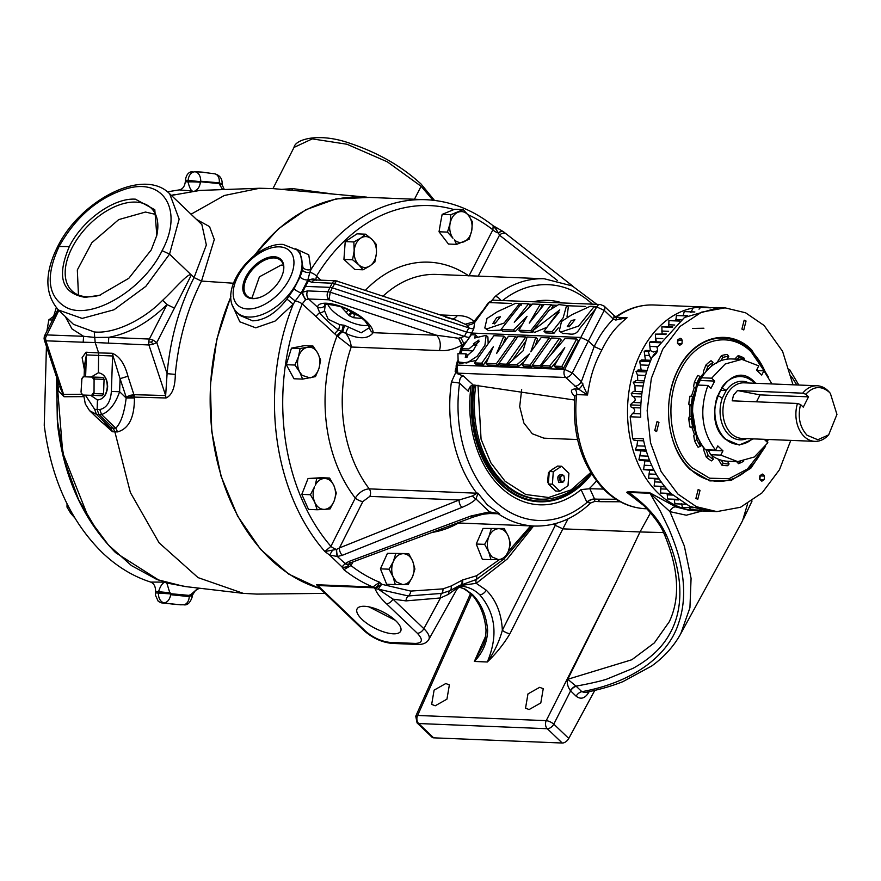 <?xml version="1.0" encoding="UTF-8"?>
<svg xmlns="http://www.w3.org/2000/svg" width="881" height="881" viewBox="0 0 881 881"><rect width="100%" height="100%" fill="white"/><g stroke="black" fill="none" stroke-linecap="round" stroke-linejoin="round"><path stroke-width="1.32" d="M583.024 383.984A5.936 1.564 123.4 0 1 578.542 389.105L587.506 395.018L581.372 381.638L594.212 346.519C599.432 335.771 605.809 326.642 613.363 319.12L615.742 320.034L627.063 317.711C616.766 326.344 609.993 333.514 601.8 350.032C592.935 366.848 590.149 378.356 587.506 395.018L576.626 394.589L574.808 396.285C572.011 435.39 582.055 466.798 604.939 490.519C616.942 501.884 630.477 507.963 645.553 508.733L646.852 508.789M457.514 522.951L534.36 526.045C555.041 526.574 573.828 518.876 590.722 502.963L586.988 502.445A117.999 85.391 -87.7 0 1 493.536 500.111A117.999 85.391 -87.7 0 1 459.563 383.169C459.419 378.676 460.708 376.286 463.406 375.989L473.196 385.019C470.586 385.415 469 387.541 468.439 391.362L459.563 383.169A5.936 0.562 -172 0 0 451.391 382.068A123.736 89.532 92.3 0 0 476.775 493.206L477.854 493.063L487.149 504.692L499.527 513.799L487.501 513.458M477.976 493.404L476.874 493.338A5.693 3.491 -29.2 0 0 477.976 493.404L475.96 498.954A5.693 4.009 -136.3 0 1 472.535 495.937L459.133 499.99A5.693 2.951 68.2 0 0 461.952 507.39C468.637 504.593 473.306 501.785 475.96 498.954L489.473 511.872L470.95 516.002L348.777 561.527L345.22 563.576L337.313 556.462A5.693 1.542 -93.7 0 1 336.509 549.436A5.936 1.938 -153.2 0 1 330.915 546.363A192.245 139.11 -87.7 0 1 302.249 303.912L305.498 299.837L308.636 298.989L317.479 307.117L319.715 312.766A5.936 3.976 -2 0 0 324.516 310.663L325.232 304.98A5.936 5.506 -161 0 1 317.479 307.117C319.396 297.448 352.345 307.106 366.474 321.477C370.934 325.794 373.159 329.538 373.159 332.688L436.558 335.243A12.378 8.953 -87.7 0 1 439.377 350.572L351.211 347.015A123.736 89.532 92.3 0 0 369.249 488.867C363.831 489.23 359.173 492.292 355.285 498.062A5.936 1.938 -153.2 0 0 362.851 501.553L339.46 547.916L336.509 549.436L324.869 551.506L330.915 546.363L355.285 498.062A135.674 98.176 -87.7 0 1 337.049 335.936L302.249 303.912A5.936 1.894 -157 0 0 295.201 301.005L293.252 304.187L274.993 321.125L255.71 327.82L239.808 321.785L232.342 305.189M746.813 438.617A29.304 21.199 -87.7 0 1 728.884 434.774A29.304 21.199 -87.7 0 1 722.321 398.113L726.23 390.459A29.304 21.199 -87.7 0 1 749.059 383.026M473.196 385.019L574.511 400.029M586.823 502.104A5.936 2.599 155.3 0 1 594.576 499.042L594.653 499.208A5.936 2.709 153.5 0 0 586.988 502.445L581.075 489.594A102.306 74.026 -87.7 0 1 500.551 487.149A102.306 74.026 -87.7 0 1 471.093 385.801M533.346 301.776A102.306 74.026 -87.7 0 1 562.375 302.943M541.914 499.197A96.69 69.962 -87.7 0 1 539.007 499.164A96.69 69.962 -87.7 0 1 502.005 482.469A96.69 69.962 -87.7 0 1 474.396 385.063M539.679 687.312L543.236 688.711L540.802 702.95L529.096 709.557L525.539 708.17L527.961 693.92L539.679 687.312M445.808 683.524L449.365 684.922L446.942 699.162L435.225 705.78L431.668 704.382L434.102 690.142L445.808 683.524M464.937 589.037L460.146 587.352L462.492 586.35C468.857 587.098 474.606 589.896 479.738 594.752C495.717 613.429 498.25 635.84 487.314 661.983C494.263 652.16 499.274 641.566 502.357 630.212A5.936 1.927 -153.2 0 0 509.934 633.714C503.932 643.868 496.399 653.295 487.314 661.983L474.341 661.466C482.92 652.491 487.358 642.073 487.645 630.234C486.268 615.169 481.18 603.232 472.37 594.455L464.937 589.037A5.936 3.909 117.8 0 1 463.791 588.728L463.791 588.728C474.507 595.633 475.344 599.19 478.824 604.564C482.854 612.053 485.255 620.554 486.015 630.069L487.645 630.234M643.692 505.485L626.655 492.281L628.318 491.697L649.407 492.578L675.859 506.916A5.936 4.68 -64.9 0 0 669.956 511.652L649.98 493.25L628.935 492.446C646.907 505.507 659.373 519.713 666.333 535.053C670.419 544.293 673.668 553.764 676.09 563.488C678.524 573.905 679.769 582.77 679.835 590.105C680.275 607.394 676.542 622.592 668.635 635.675C661.179 648.515 649.275 659.417 632.921 668.393L606.756 679.141C600.203 681.365 585.38 684.526 576.02 686.101A5.936 3.293 -47.8 0 0 570.47 690.726C567.793 686.96 566.78 683.127 567.43 679.24L616.16 582.066A5.936 2.081 -154.6 0 0 616.171 582.066L567.749 679.273A5.936 1.96 26.5 0 1 567.43 679.24M699.283 510.859A101.954 73.773 -87.7 0 1 697.234 510.815A101.954 73.773 -87.7 0 1 658.217 493.217A101.954 73.773 -87.7 0 1 631.732 377.542A101.954 73.773 -87.7 0 1 705.45 307.073A101.954 73.773 -87.7 0 1 708.632 307.293M237.11 312.557C215.338 291.534 253.684 242.242 283.087 244.433L296.985 249.962A43.312 25.197 133.7 0 1 291.776 290.829A43.312 25.197 133.7 0 1 248.728 317.05A43.312 25.197 133.7 0 1 237.11 312.557L240.326 315.618L252.693 320.838C264.774 320.332 276.194 313.074 286.931 299.077L293.252 304.187A197.972 143.251 -87.7 0 0 324.869 551.506L329.648 555.096L332.467 550.317M656.059 341.41A6.189 4.482 -87.7 0 1 656.158 339.945M364.492 606.293A24.47 9.085 27.1 0 1 389.898 616.05A24.47 9.085 27.1 0 1 400.712 631.104A24.47 9.085 27.1 0 1 393.256 633.813A24.47 9.085 27.1 0 1 367.619 623.902A24.47 9.085 27.1 0 1 357.146 608.804A24.47 9.085 27.1 0 1 364.492 606.293M56.56 377.134L57.309 420.105L64.765 461.589L78.596 499.626L98.132 532.432M245.821 276.975A25.362 14.757 133.7 0 1 274.035 256.712A25.362 14.757 133.7 0 1 283.186 272.163A25.362 14.757 133.7 0 1 280.797 278.385A25.362 14.757 133.7 0 1 258.684 297.778A25.362 14.757 133.7 0 1 252.583 298.637A25.362 14.757 133.7 0 1 245.821 276.975M504.174 528.501L498.657 528.666C502.886 528.776 506.101 531.287 508.293 536.199C510.253 541.308 510.209 546.462 508.172 551.66C505.892 556.66 502.644 559.303 498.404 559.589L491.994 556.913L488.768 552.068L490.992 559.688L503.921 559.413L508.172 551.66L510.517 543.819L508.293 536.199L504.174 528.501L483.052 528.435L476.247 544.029L484.649 544.359L488.768 552.068C486.819 546.947 486.863 541.793 488.9 536.606L484.649 544.359M316.686 478.868L315.233 485.244C317.457 481.103 320.409 478.857 324.098 478.493L308.042 478.515L321.356 477.711L329.615 478.042L324.098 478.493C328.327 478.416 331.597 480.784 333.91 485.596L329.615 478.042M312.942 346.002L307.469 347.279C311.687 346.662 315.112 348.59 317.733 353.072C320.144 357.785 320.563 362.895 318.999 368.379C317.193 373.72 314.187 376.892 310.002 377.905L302.194 375.372L299.727 372.112L302.624 379.105L315.475 376.616L318.999 368.379L320.629 360.065L317.733 353.072L312.942 346.002L304.374 345.649L291.457 348.138L286.292 364.69L294.926 365.042L299.727 372.112C297.326 367.399 296.908 362.289 298.461 356.805L294.926 365.042M283.087 272.515A24.47 14.239 -46.3 0 0 280.962 260.71A24.47 14.239 -46.3 0 0 274.178 257.946A24.47 14.239 -46.3 0 0 246.955 277.493A24.47 14.239 -46.3 0 0 247.143 296.071A24.47 14.239 -46.3 0 0 253.475 298.406A24.47 14.239 -46.3 0 0 259.036 297.668M447.471 232.11L452.999 238.277C450.103 234.126 449.134 229.192 450.081 223.466C451.303 217.827 453.935 214.072 457.977 212.222C462.096 210.724 465.708 211.914 468.802 215.79C471.709 219.931 472.679 224.875 471.731 230.602C470.509 236.24 467.877 239.984 463.824 241.846C460.411 243.134 457.261 242.462 454.365 239.819L456.633 244.367L469.121 239.247L471.731 230.602L472.436 221.88L468.802 215.79L463.274 209.623L450.786 214.733L450.081 223.466L447.471 232.11L439.035 231.769L440.577 222.64M408.685 553.587L403.179 553.675C407.396 553.83 410.59 556.385 412.749 561.329C414.665 566.472 414.588 571.626 412.517 576.791C410.205 581.768 406.934 584.367 402.705 584.599L396.395 581.923L393.124 576.934L395.283 584.61L408.211 584.51L412.517 576.791L414.918 568.994L412.749 561.329L408.685 553.587L387.442 553.345L380.427 568.851L389.061 569.192L393.124 576.934C391.208 571.802 391.285 566.648 393.355 561.472L389.061 569.192M642.139 391.748L633.472 391.395L631.281 393.532L632.184 396.054L633.296 396.571C635.983 398.917 635.807 400.888 632.767 402.474L630.256 404.897L631.159 407.077L632.514 407.595C635.388 409.511 635.377 411.493 632.47 413.53L630.157 416.779L632.646 438.331L643.229 438.76C647.953 461.71 657.336 480.035 671.355 493.745L689.878 506.432L710.372 511.343L716.859 511.608L696.364 506.696L677.841 494.01L661.113 471.566L650.519 442.769L647.15 410.601L651.356 378.334L662.71 349.283L680.033 326.444L701.562 312.149L725.074 307.854L745.568 312.777L764.091 325.463L782.57 351.321L793.01 384.799M725.074 307.854L718.588 307.601L684.504 317.457L657.028 347.588C658.393 350.704 656.808 353.81 652.27 356.893C643.923 375.504 640.08 395.613 640.74 417.198L630.157 416.779M697.829 510.033L698.952 510.848L708.335 511.222M689.305 507.654L690.737 509.747L701.133 510.165M681.586 503.525L682.335 507.104L683.083 507.39M682.885 507.39L693.204 507.808L682.687 507.368M674.251 499.384L674.901 503.767L685.539 504.251M685.418 504.185L674.901 503.767M649.627 470.377L648.471 478.251L659.296 479.165M644.903 461.027L643.559 469.65L654.231 470.564M640.894 451.061L638.912 459.695L639.397 460.334L649.914 461.226M637.657 440.61L636.919 445.819L635.41 449.486L636.016 450.389L646.379 451.281M636.027 380.735L633.208 382.354L634.959 385.691L635.113 391.461M638.956 370.339L636.027 371.507L637.492 375.108L637.734 380.636M650.784 360.285L641.555 359.911L639.705 361.144L641.181 370.13M645.024 355.351L649.418 355.528L648.339 351.541L644.187 351.376L645.41 360.065M648.339 351.541L650.387 350.594L653.328 352.015M658.955 422.395L656.653 431.47L654.748 430.611L657.061 421.536L658.955 422.395M135.399 199.183L154.803 209.744L156.818 235.359L151.235 249.918L128.835 278.286L99.454 295.333L85.16 297.349C61.769 293.439 56.494 276.524 69.324 246.614C82.175 220.36 113.858 197.619 135.399 199.183M156.609 236.174A57.287 33.324 -46.3 0 0 151.609 208.555A57.287 33.324 -46.3 0 0 135.74 202.101A57.287 33.324 -46.3 0 0 78.453 237.264A57.287 33.324 -46.3 0 0 72.44 291.325A57.287 33.324 -46.3 0 0 87.285 296.798A57.287 33.324 -46.3 0 0 100.269 295.08M56.373 376.561L57.694 425.776C63.95 477.491 83.232 519.768 115.543 552.607L159.307 580.436M46.429 346.475L44.248 425.38C51.186 478.846 70.535 521.266 102.295 552.618C117.03 566.67 133.174 576.482 150.739 582.088L164.207 582.088M369.701 327.457L361.232 332.798L344.581 325.353L339.681 324.626L328.206 319.285L324.516 310.663M327.831 304.297A24.745 9.195 -152.9 0 0 332.732 310.927A24.745 9.195 -152.9 0 0 368.588 325.155M283.341 265.346L281.149 265.06L259.432 276.81L251.878 298.241M341.057 306.852L349.46 315.816L353.501 317.7L362.223 318.515M632.646 438.331L633.483 439.96L635.553 440.258M640.718 407.947L632.316 407.606L640.718 407.925M155.552 214.391L145.486 212.046L118.726 219.6L91.822 242.749L77.33 269.96L78.453 295.003M681.365 338.877L680.121 338.271L682.213 340.275L681.365 338.877M763.596 474.683L762.34 474.077L764.433 476.081L763.596 474.683M768.386 376.969L751.625 349.834C729.281 327.236 694.162 336.421 678.37 368.996C661.411 400.437 667.137 448.693 690.319 469.639L709.844 480.916L731.208 480.387L750.887 468.141L765.6 446.204M767.241 442.196L768.232 439.476M765.688 373.004A71.68 51.869 92.3 0 0 750.744 350.462A71.68 51.869 92.3 0 0 678.293 369.414A71.68 51.869 92.3 0 0 690.109 468.956A71.68 51.869 92.3 0 0 762.583 449.938M766.371 441.359A71.68 51.869 92.3 0 0 767.065 439.432M695.902 498.448L697.774 499.296L700.032 490.365L698.159 489.528L695.902 498.448M741.901 329.098L743.773 329.946L746.042 321.014L744.17 320.177L741.901 329.098M656.995 352.037A6.365 3.7 -46.3 0 0 652.777 356.353A6.365 3.7 -46.3 0 0 652.601 356.728M652.623 356.706L656.984 352.07M180.726 604.807L161.08 602.824L158.228 601.294L155.496 595.325L155.441 592.891L170.143 593.86L166.817 583.046L186.684 586.713M761.9 450.698L747.363 469.055L729.039 478.702L709.601 478.207L691.937 467.646C669.527 447.405 663.999 400.778 680.396 370.383C695.66 338.91 729.589 330.034 751.185 351.871L765.06 372.2M677.599 340.22L677.467 343.271M759.818 476.026L759.697 479.077M697.014 386.891L692.025 408.564L696.122 433.089A51.175 37.035 -87.7 0 1 697.818 385.063L697.334 386.186M697.862 385.063L701.551 377.784L711.65 378.191L714.678 381.077L710.956 388.367L707.928 385.471C699.107 410.006 701.672 431.569 715.603 450.158L705.505 449.75A51.175 37.035 -87.7 0 1 696.122 433.089M701.551 377.784A51.175 37.035 -87.7 0 1 731.715 358.952L741.824 359.36L758.739 365.868L756.559 370.13L761.735 375.075L763.915 370.824L771.943 383.951M696.717 383.301A53.862 38.973 -87.7 0 1 698.358 379.821A53.862 38.973 -87.7 0 1 700.186 376.506L697.862 375.438A55.679 40.295 -87.7 0 0 696.034 378.742A55.679 40.295 -87.7 0 0 694.382 382.222L696.717 383.301L695.924 387.541A45.955 33.258 -87.7 0 1 699.404 380.746L701.419 378.07M755.733 383.301L754.389 381.914C729.072 355.065 698.016 415.766 725.14 439.068L739.214 445.048L753.486 438.881M722.321 398.113L717.707 395.393A33.952 24.569 92.3 0 0 725.074 438.54A33.952 24.569 92.3 0 0 752.385 438.837M754.621 383.257A33.952 24.569 92.3 0 0 753.784 382.42A33.952 24.569 92.3 0 0 721.616 387.75L726.23 390.459M828.669 434.873L827.314 436.183A27.818 20.131 -87.7 0 1 814.914 441.359A27.818 20.131 -87.7 0 1 804.265 436.558A27.818 20.131 -87.7 0 1 797.459 403.465L732.199 400.833L733.466 395.261L737.463 390.547L802.734 393.179A27.818 20.131 -87.7 0 1 817.15 385.768A27.818 20.131 -87.7 0 1 827.799 390.569A27.818 20.131 -87.7 0 1 829.098 391.935L830.343 393.344L836.95 414.411L828.669 434.873L817.799 439.74L807.04 435.225C799.75 427.23 797.58 417.01 800.554 404.544L803.263 407.132L808.527 396.846L760.05 394.886L756.504 401.813M802.734 393.179L805.818 394.259C813.361 386.175 821.136 385.449 829.12 392.078L830.343 393.344M560.184 481.411L559.193 477.161L561.968 475.454L564.005 475.938L564.578 480.751L561.076 481.665L560.503 476.852L561.968 475.454M563.014 482.182L558.873 482.568C556.66 476.643 557.97 474.088 562.794 474.903L563.278 475.465M561.549 466.247L568.906 473.284L568.003 485.761L559.743 491.202L552.387 484.165L553.29 471.687L561.549 466.247L557.519 466.082L549.259 471.533L553.29 471.687M559.743 491.202L555.702 491.036L548.345 484.01L549.259 471.533M590.931 472.932A96.624 69.918 -87.7 0 1 540.438 499.164A96.624 69.918 -87.7 0 1 503.458 482.48A96.624 69.918 -87.7 0 1 475.872 385.118M552.398 488.206L547.53 482.204L548.445 472.833L553.345 468.571M590.711 472.557L571.097 489.891L548.621 497.501L525.77 494.516L505.11 481.29L490.827 462.756L481.07 439.212L477.987 385.206M568.036 518.865L562.86 528.853L640.002 531.959L616.171 582.066L546.231 720.647A5.936 1.927 26.8 0 1 553.808 724.149A5.936 3.458 133.7 0 1 547.299 728.719L418.673 723.532A5.936 3.458 133.7 0 1 417.076 722.916L432.031 737.221A5.936 3.458 -46.3 0 0 433.628 737.838L562.254 743.024A5.936 3.458 -46.3 0 0 568.774 738.454L594.807 690.363M587.308 692.081A5.936 2.158 -150 0 0 588.222 693.237C584.588 698.6 580.557 699.58 576.13 696.188L570.47 690.726M568.774 738.454L553.808 724.149L570.602 690.869A5.936 3.447 133.9 0 1 576.306 686.365L581.856 691.684A5.936 3.447 -46.1 0 0 576.13 696.188M649.407 492.578A5.936 4.295 -87.6 0 1 649.98 493.25L660.398 511.277L668.943 528.974C674.824 543.114 678.59 554.413 680.231 562.86C685.209 585.413 684.724 605.335 678.777 622.614C668.393 656.686 631.358 682.709 581.856 691.684L585.028 692.598C593.574 690.649 606.822 688.05 622.823 681.685L651.731 665.981C664.241 656.94 673.921 646.169 680.782 633.67L689.933 607.758L691.078 578.365L684.339 546.022L669.956 511.652L686.299 515.22L702.234 510.98M562.254 743.024L547.299 728.719A5.936 4.295 92.3 0 1 546.231 720.647L417.605 715.46A5.936 2.236 -155.9 0 0 415.755 716.209L417.076 722.916M796.809 384.953L791.325 376.286M747.606 503.778L742.562 520.737L680.782 633.67M666.333 535.053A5.936 3.987 156.7 0 1 663.867 533.203C678.733 568.3 680.561 597.781 669.34 621.645L654.352 642.888L631.842 659.748L567.749 679.273L576.306 686.365M650.486 512.885L640.002 531.959L663.591 532.576M509.934 633.714L562.86 528.853L555.272 525.351L556.307 523.358M486.015 630.069C485.916 637.018 484.781 642.425 482.634 646.313L474.341 661.466L485.772 635.873M663.867 533.203L663.867 533.203C659.913 522.829 646.247 507.049 636.875 499.087L626.655 492.281L628.935 492.446A5.936 4.295 92.4 0 0 628.318 491.697M675.859 506.916L689.966 510.528M320.409 588.926L288.704 574.093L260.589 549.359L237.606 516.09L221.021 476.125L211.77 431.668L210.35 385.184L216.836 339.24L230.877 296.368M253.937 255.831L278.253 228.939L306.026 209.667L335.991 198.908L369.524 197.432M230.877 296.963A197.972 143.251 92.3 0 0 319.924 588.475M295.675 248.816L308.757 254.818L310.993 269.509A197.972 143.251 -87.7 0 1 425.809 199.701L361.496 197.102A197.972 143.251 92.3 0 0 254.686 255.237M553.874 524.008L555.272 525.351L502.357 630.212C501.465 613.363 496.102 600.016 486.257 590.182A5.936 3.458 133.7 0 1 479.738 594.752M533.567 526.012L507.181 559.072L476.236 583.332L459.408 585.678L462.492 586.35A5.936 5.936 150.7 0 0 456.81 589.433L456.039 588.761L448.418 594.334L440.5 597.957L405.987 600.886L392.97 599.146L378.246 589.136L408.332 595.963L441.678 593.398L450.103 590.633A5.936 4.614 -112.4 0 0 448.418 594.334M196.441 219.38L209.557 226.626L214.292 239.522L201.507 281.083L233.465 283.219M366.749 197.146L273.198 188.611L259.664 188.248L224.314 195.494L191.034 214.215M169.67 193.776C143.427 166.916 79.973 200.505 57.419 247.121L59.071 246.493C75.843 216.671 98.518 197.355 127.128 188.556C164.571 177.819 183.446 211.33 162.104 250.645L169.548 254.135L179.151 219.16L169.67 193.776L201.881 224.589L206.352 244.984L194.062 277.581L201.507 281.083C187.146 309.352 178.425 340.462 175.308 374.392C175.154 387.398 172.059 395.261 166.024 397.981L134.419 397.111L134.419 397.981C134.474 417.484 128.846 428.794 117.547 431.899L114.882 431.877L130.377 492.512L159.076 542.806L198.06 577.617L243.332 593.376L256.856 594.091L325.067 593.387M319.23 587.803L316.631 584.742L372.883 587.01L379.524 582.198L381.66 584.268L410.755 591.085L442.967 588.871L451.083 586.03L462.624 579.973L476.566 575.745L499.483 559.567M389.809 642.392L415.414 643.427A5.936 4.295 -87.7 0 0 417.682 644.452L392.078 643.416A5.936 4.295 -87.7 0 1 389.809 642.392C381.187 641.39 373.092 637.657 365.527 631.17L317.788 585.524L318.481 587.087M353.094 561.858L350.957 565.536L343.887 569.699L341.971 566.879L329.648 555.096L337.313 556.462M286.931 299.077L293.99 288.836L300.036 277.019L302.458 270.324A5.936 3.711 12 0 0 309.837 272.394L310.993 269.509A5.936 4.185 10.8 0 1 303.009 267.67L300.19 253.034L296.985 249.962M442.967 588.871A5.936 4.031 77.2 0 1 441.678 593.398A5.936 3.898 76.3 0 0 440.5 597.957L423.86 628.693A24.943 9.262 27.1 0 1 428.805 639.474L456.81 589.433M463.791 588.728L459.893 587.363A5.936 1.608 103.8 0 0 460.146 587.352L459.067 587.22M457.933 587.242L459.893 587.363A5.936 1.608 103.8 0 1 459.706 587.275M486.257 590.182L476.236 583.332A5.936 3.557 59.3 0 1 476.324 579.522L503.293 559.446M504.824 558.014L532.102 525.957M604.179 306.114A5.936 3.458 133.7 0 1 604.256 310.398L596.668 306.896A5.936 4.295 -87.7 0 1 600.313 304.474L604.179 306.114L613.286 314.836A5.936 3.458 133.7 0 1 613.363 319.12L604.256 310.398L588.387 340.958L594.212 346.519L601.8 350.032M616.513 317.281L627.063 317.711L620.698 318.25L616.138 317.061A5.936 1.564 123.4 0 1 615.742 320.034M259.664 188.248L199.921 190.428L171.388 195.417M334.031 194.161L292.833 188.633L291.589 190.296M83.794 396.637L64.06 396.736L58.708 391.186L57.166 378.962M56.703 377.575L62.749 452.878L88.937 518.766L108.484 545.064L131.423 565.558L156.895 579.511L183.964 586.394L243.332 593.365M117.547 431.899L115.818 428.188L113.164 428.155L114.882 431.877L112.526 431.745L97.967 418.673M134.419 397.981L126.17 398.003C124.353 412.87 120.906 422.935 115.818 428.188L101.579 414.566L99.795 409.533L97.13 409.5L98.914 414.533L113.164 428.155L110.731 428.034L101.689 422.241L89.499 410.579L85.292 403.894L83.684 395.073M166.024 397.981L165.65 395.547L134.033 394.688L130.036 395.36L134.297 395.866L127.943 376.242C124.684 363.809 119.453 356.155 112.217 353.27L120.069 378.665L127.943 376.242M175.308 374.392L167.093 373.665L165.65 395.547L148.933 344.978L148.592 341.96L149.363 339.053L153.228 340.187L151.433 342.114L152.931 344.295L148.933 344.978L95.192 342.522L98.617 352.896L112.217 353.27M349.724 563.377A5.936 2.169 -149.9 0 0 350.957 565.536A192.245 139.11 -87.7 0 0 379.524 582.198C378.378 585.711 376.55 587.572 374.04 587.792L374.04 587.792A5.936 4.295 92.3 0 0 372.872 587.01A197.972 143.251 -87.7 0 1 343.887 569.699C347.18 567.926 348.656 566.516 348.314 565.47A5.693 5.209 169.6 0 1 341.971 566.879L345.22 563.576A5.693 3.876 48.5 0 0 349.603 563.477L349.515 563.554A5.693 4.009 -132.5 0 1 344.967 563.774M289.199 296.225L295.201 301.005L301.203 292.944L302.59 292.107L302.095 293.373L305.421 286.38A197.972 143.251 -87.7 0 1 308.394 280.775L307.876 279.905A5.936 3.017 22.3 0 1 300.036 277.019M302.458 270.324L303.009 267.67M493.239 225.833L496.432 229.919L497.115 228.014L493.184 225.789C472.535 209.524 450.07 200.824 425.809 199.701M496.432 229.919L498.426 233.002A5.936 2.478 27.4 0 1 492.897 229.82L493.184 225.789M293.99 288.836A5.936 1.333 -148.6 0 0 301.203 292.944L307.876 279.905L309.837 272.394A5.936 2.5 31.4 0 1 316.477 276.127L320.871 280.169M490.992 559.688L482.359 559.336L476.247 544.029M508.183 551.616L530.67 525.902M384.59 579.169L382.563 574.126M456.876 587.142L456.039 588.761L457.613 586.735M462.624 579.973A5.936 3.931 69.4 0 1 460.576 585.171L476.324 579.522A5.936 3.744 60.4 0 0 476.566 575.745M490.53 513.138L499.527 513.799L489.473 511.872A5.693 1.299 86.9 0 0 490.387 513.194L490.387 513.194A5.693 1.299 86.9 0 0 490.53 513.138M594.653 499.208L594.752 501.443L601.205 501.696A5.936 4.295 -87.7 0 1 597.858 499.175L594.576 499.042L589.841 488.735L603.463 489.065M596.822 304.33L572.287 285.951L544.337 278.781A123.736 89.532 92.3 0 0 495.21 296.423A5.936 3.447 50.7 0 1 500.804 300.465M574.83 396.054A5.936 3.579 -45.3 0 0 574.401 395.998C570.271 391.715 570.436 389.369 574.886 388.962L578.542 389.105L565.734 377.497L457.702 373.148L457.151 365.086A2.973 1.244 -158.5 0 0 456.171 365.582L456.094 371.474A2.973 2.61 -15.3 0 0 457.702 373.148L457.702 373.841L463.406 375.989M415.414 643.427C422.616 643.064 423.254 639.683 417.341 633.263L386.451 603.716C380.724 598.353 376.947 593.387 375.097 588.816L381.66 584.268L378.246 589.136L375.097 588.816L374.04 587.792L317.788 585.524A5.936 4.295 92.3 0 0 316.631 584.742M451.083 586.03A5.936 3.81 64.4 0 1 450.103 590.633L459.53 585.491M292.833 188.633L281.634 189.382M64.06 396.736L59.655 386.396M112.526 431.745L110.731 428.034L96.436 414.356L89.62 410.689M130.036 395.36L126.159 397.111L126.17 398.003L119.618 391.737C115.235 404.148 109.233 411.757 101.579 414.566L96.436 414.356L94.652 409.324L85.369 395.14M99.795 409.533C106.678 407.98 110.532 401.956 111.369 391.45L119.618 391.737L120.069 378.665L126.159 397.111L134.419 397.111L134.297 395.866M162.666 300.256L166.994 304.595L174.438 308.097L191.364 275.004L169.548 254.135L145.806 286.38L113.957 309.804L82.142 318.415L58.487 310.024L73.464 324.34L94.245 331.939C114.376 334.075 143.768 319.737 162.666 300.256C174.009 289.893 188.776 271.932 191.364 275.004L194.062 277.581C179.284 306.698 170.297 338.722 167.093 373.665L156.796 342.555L152.931 344.295M306.357 504.615L303.736 498.723M303.824 489.252L305.685 484.506M291.148 373.555L288.715 369.128M287.735 360.065L289.871 353.215M296.985 347.07L298.406 346.795M305.498 299.837L302.095 293.373M349.559 563.521A5.693 4.009 -132.5 0 1 349.515 563.554L348.314 565.47M503.734 231.989A5.693 3.194 130.1 0 0 503.602 231.868A5.693 3.194 130.1 0 0 498.503 233.135L498.426 233.002A5.693 3.05 -51.3 0 1 503.293 231.615A5.693 3.05 -51.3 0 1 503.436 231.747M344.383 253.21L344.823 247.098M349.074 239.07L352.554 236.78M354.768 269.465L343.931 259.41L352.565 259.763L358.765 264.818L363.06 269.795L354.768 269.465M468.923 275.995L492.897 229.82A192.245 139.11 -87.7 0 0 467.965 214.7M456.633 244.367L448.44 244.037L439.035 231.769M308.394 280.775L309.088 279.706L315.761 279.762L316.477 276.127A192.245 139.11 -87.7 0 1 453.946 209.557M491.246 528.765L488.9 536.606C491.18 531.595 494.428 528.952 498.657 528.666L483.052 528.435M454.321 588.541L460.576 585.171A5.936 3.931 69.4 0 1 460.51 585.193M460.444 585.226A5.936 3.788 -117.2 0 0 461.875 580.304M395.756 553.686L393.355 561.472C395.668 556.495 398.939 553.896 403.179 553.675L387.442 553.345M534.36 526.045A123.736 89.532 -87.7 0 1 498.415 513.898A5.936 4.295 -87.7 0 0 498.283 513.81A5.693 2.94 -62 0 0 499.109 513.612M470.95 516.002A5.693 2.863 69.6 0 0 473.549 516.971L482.887 514.24L493.261 513.171M495.21 296.423L492.105 300.157M452.834 319.054A12.378 8.953 92.3 0 0 457.272 315.618C464.716 315.585 470.267 317.578 473.901 321.587L484.087 309.044M594.268 306.445L590.138 306.313L571.857 314.715L561.494 321.499L559.292 330.992L561.23 331.939L578.619 326.058L594.268 306.445L596.03 308.13L580.81 337.456L588.387 340.958L572.254 372.927A5.936 3.458 133.7 0 1 565.734 377.497A5.936 4.295 -87.7 0 1 564.677 369.425L572.254 372.927L581.372 381.638A5.936 3.458 133.7 0 1 574.853 386.219M456.094 370.262L455.147 371.341L457.702 373.841M455.785 372.399L451.391 382.068M600.313 304.474L492.732 300.135L489.142 302.568L474.628 322.567L473.769 328.888L468.989 338.194M386.451 603.716A5.936 3.458 -46.3 0 0 392.97 599.146L423.86 628.693A5.936 3.458 133.7 0 1 417.341 633.263M368.974 606.866L395.371 620.367M405.987 600.886A5.936 4.02 94.2 0 1 408.332 595.963A5.936 4.097 95.1 0 0 410.755 591.085M82.065 394.259L63.608 394.38L45.9 340.815L44.292 339.923L59.203 385.096M84.356 369.613L82.12 357.653L85.997 352.213L98.617 352.896L98.397 372.762C104.244 373.863 107.328 378.533 107.658 386.759C106.755 394.941 103.352 399.346 97.461 399.985L97.13 409.5L94.652 409.324M94.245 331.939L95.192 342.522L83.177 342.224L83.607 336.3L71.989 328.932L65.26 316.51M131.632 396.01L130.3 397.045M83.177 342.224L45.9 340.815L45.515 337.797L44.149 337.786L44.59 335.804L46.33 334.901L83.607 336.3L95.247 337.478L108.803 337.324L108.374 343.238M174.438 308.097L156.796 342.555L153.228 340.187M151.433 342.114L148.592 341.96M334.13 501.047L336.3 493.074L333.91 485.596C335.969 490.618 336.046 495.772 334.13 501.047C331.961 506.146 328.767 508.921 324.538 509.383L330.056 508.932L334.13 501.047M334.879 333.932A5.936 3.304 -47.4 0 1 338.48 330.034C330.441 324.142 324.186 318.382 319.715 312.766A5.936 3.304 -47.4 0 0 316.103 316.664M339.681 324.626A5.936 1.344 -80.2 0 1 338.48 330.034L341.762 331.465A5.936 3.304 -47.4 0 0 337.049 335.936L351.211 347.015C350.858 342.191 349.063 337.665 345.848 333.447C359.074 339.416 368.17 339.163 373.159 332.688A5.936 5.429 1.6 0 1 369.734 327.622L364.888 320.86C358.16 314.682 349.779 309.87 339.747 306.412C328.294 304.176 323.437 303.637 325.155 304.815L325.485 304.408M286.292 364.69L293.99 378.764L302.624 379.105M306.136 299.573A5.936 2.61 -117.3 0 1 302.668 292.184L307.579 290.906A5.936 4.295 -87.7 0 0 308.636 298.989L328.943 299.804A5.936 4.295 -87.7 0 1 327.886 291.732L307.579 290.906M472.535 495.937L476.874 493.338A5.936 4.295 92.3 0 0 476.775 493.206L369.249 488.867A5.936 4.295 -87.7 0 1 369.822 496.388L459.133 499.99L339.46 547.916A5.693 2.951 68.2 0 0 342.28 555.316L337.72 556.396A5.693 1.586 -95.7 0 1 336.674 549.37M348.777 561.527A5.693 2.863 69.6 0 0 351.376 562.496L473.549 516.971M302.59 292.107A197.972 143.251 -87.7 0 1 305.421 286.38L308.471 280.841A5.936 4.879 -39.5 0 1 315.839 279.971M506.553 234.291A5.693 4.669 128.1 0 0 506.267 234.049L506.267 234.049A5.693 4.669 128.1 0 0 499.505 235.172L478.24 276.116M498.503 233.135L499.505 235.172L557.563 280.621M363.06 269.795L369.91 265.952L374.854 262.031L376.451 253.177L376.143 244.235L371.848 239.247L365.648 234.192L357.014 233.839L345.22 241.603L353.854 241.956L354.162 250.898L352.565 259.763M348.513 315.002A5.936 0.694 -49.6 0 1 351.354 312.656A5.936 0.694 -49.6 0 1 351.376 312.689L348.689 310.09A5.936 3.304 132.6 0 1 348.634 310.002M350.55 310.96A5.936 3.304 -47.4 0 0 351.112 312.447M349.46 315.816A5.936 0.793 -54.4 0 1 352.169 313.295L351.222 312.557M346.035 312.215L348.557 309.969M440.489 223.08L442.152 214.391L450.786 214.733M309.088 279.706L308.471 280.841L311.94 282.383A5.936 4.295 -87.7 0 1 315.574 279.96L316.257 280.367M395.283 584.61L386.649 584.257L380.427 568.851M672.787 326.917L661.862 326.873L662.105 333.822M679.758 320.838L668.921 320.64L668.767 326.752M687.147 315.827L676.41 315.53L675.815 320.673M685.044 311.621L684.262 311.588L683.149 315.673M692.642 308.89L690.88 312.579M710.934 307.843L700.582 307.425L699.018 309.132M716.539 307.557L707.884 307.711M667.413 493.591L667.49 498.965L678.227 499.549M660.97 486.764L660.53 493.041L671.366 493.745M655.012 478.989L654.109 486.048L665.023 486.918M632.767 402.474L640.972 402.782M650.387 350.594L645.872 350.407L644.187 351.376M660.475 341.982L650.927 341.597L649.418 342.335L650.343 350.594M666.333 333.998L655.332 334.13L655.938 341.806M459.442 353.611L461.864 345.099C454.001 349.383 446.502 351.2 439.377 350.572M455.147 371.341L455.642 368.754M456.49 364.789L457.404 360.957M511.211 303.449L489.142 302.568A2.973 0.947 32.5 0 0 488.338 302.723L474.628 322.567A12.378 9.768 163.1 0 1 467.238 325.221L456.589 320.288L445.764 317.237M475.707 319.616A2.973 1.255 -144.8 0 0 476.401 319.495L473.978 321.851L465.73 324.087L473.978 321.851M498.965 364.205L498.073 365.461L487.799 365.042L486.048 363.368L496.333 363.787L498.073 365.461M488.559 357.631L483.46 364.866L476.247 364.58L474.496 362.906L481.709 363.203L483.46 364.866M517.026 337.819L515.704 336.553L508.458 336.256L496.576 353.545L503.866 336.09L505.617 337.753L502.809 344.482M525.935 340.914L512.147 360.56M508.932 365.152L508.414 365.879L500.364 365.549L498.624 363.886L506.674 364.205L508.414 365.879M559.49 338.315L551.55 337.996L532.311 365.241L540.361 365.56L559.49 338.315L561.241 339.989L550.735 354.933M542.52 366.65L542.112 367.234L534.051 366.903L532.311 365.241M532.675 365.593L531.805 366.815L523.755 366.496L522.015 364.822L530.065 365.152L531.805 366.815M524.162 361.662L518.81 366.298L509.747 365.923L507.996 364.26L517.07 364.624L518.81 366.298M550.658 339.262L549.237 337.908L541.165 337.577L530.803 351.794L535.802 337.368L537.542 339.031L535.23 345.726M561.858 366.43L576.67 339.009L578.41 340.683L563.609 368.104L555.911 367.784L554.16 366.122L561.858 366.43L563.609 368.104M557.805 359.8L551.286 367.597L543.17 367.278L541.43 365.604L549.535 365.934L551.286 367.597M466.688 341.233L463.747 343.821L463.032 346.64M462.261 349.493L461.06 353.633M466.093 353.843L457.911 353.677L458.164 361.937L466.886 362.994L477.183 356.221L484.902 345.341L486.147 335.32L474.749 338.007L475.366 334.835L471.302 334.758L461.523 348.777L468.879 348.931L474.98 343.81L473.416 343.799L478.945 340.055L473.449 350.153L465.267 357.356L466.093 353.843L467.833 355.506L466.875 357.587M479.165 341.531L475.641 344.449M472.91 350.913L463.263 350.451L461.523 348.777M486.147 335.32L487.898 336.983L488.173 343.744M476.225 360.483L459.915 363.6L458.164 361.937M458.583 361.243L457.151 365.086L564.677 369.425L580.81 337.456L471.511 333.051L466.578 332.049L468.835 327.886L467.238 325.221M551.253 304.749L544.161 304.463L529.272 323.107L540.295 304.308L532.587 304L514.251 322.226L528.556 303.835L521.519 303.549L501.014 329.516L513.348 330.012L527.047 316.301L518.92 330.232L530.736 330.705L551.253 304.749L553.004 306.423L551.539 308.273M533.28 331.366L532.487 332.379L520.66 331.906L518.92 330.232M522.246 324.516L515.088 331.685L502.754 331.19L501.014 329.516M528.556 303.835L530.296 305.509L527.664 308.901M540.295 304.308L542.046 305.982L539.524 310.266M558.323 327.864L553.995 333.249L545.735 332.919L543.995 331.256L552.244 331.575L563.19 317.722L566.582 305.531L558.719 304.551L549.05 310.409L532.686 330.793L559.776 309.892L543.995 331.256M559.039 312.315L546.936 327.291L534.426 332.467L532.686 330.793M566.582 305.531L568.322 307.194L567.034 316.521M595.633 308.89L579.841 328.327C574.985 337.676 568.807 332.743 562.981 333.602L559.292 330.992M501.685 330.155L488.481 330.606L484.803 327.985L486.741 328.932L504.097 323.085L519.768 303.438L515.638 303.317L497.38 311.709L487.006 318.493L484.803 327.985M166.994 304.595C148.548 322.578 129.155 333.492 108.803 337.324L149.363 339.053L166.994 304.595M44.325 340.11L44.678 335.54L57.981 309.528M174.823 194.393L171.377 195.406M198.258 588.067L189.844 595.457L158.514 592.605L158.635 591.426C160.265 586.339 162.258 583.277 164.615 582.242L166.817 583.046M44.149 337.786L44.072 339.064M84.113 376.749L84.499 365.45L86.371 354.922L85.997 352.213M58.873 310.387L45.515 337.797M98.573 372.773L98.397 372.762C104.079 373.797 107.053 378.467 107.317 386.748C106.48 394.996 103.187 399.401 97.461 399.985L90.732 395.36M317.127 509.758L324.538 509.383C320.31 509.46 317.039 507.093 314.737 502.28C312.667 497.258 312.59 492.116 314.517 486.841L310.442 494.726L314.737 502.28L317.127 509.758L308.493 509.405L301.798 494.373L308.042 478.515M310.442 494.726L301.798 494.373M343.348 325.1L341.762 331.465L342.753 331.862A5.936 2.786 -50.6 0 0 337.996 336.652M369.822 496.388L362.851 501.553M344.581 325.353L342.753 331.862L345.848 333.447A5.936 1.619 -60.1 0 1 348.711 327.071M300.091 348.491L298.461 356.805C300.278 351.464 303.273 348.292 307.469 347.279L300.091 348.491L291.457 348.138M343.931 259.41L345.22 241.603M365.648 234.192L360.703 238.112C364.624 235.745 368.335 236.13 371.848 239.247C375.207 242.693 376.738 247.33 376.451 253.177C375.89 258.981 373.709 263.243 369.91 265.952C366 268.32 362.278 267.945 358.765 264.818C355.417 261.371 353.876 256.734 354.162 250.898C354.724 245.083 356.904 240.821 360.703 238.112L353.854 241.956M351.398 311.411A5.936 2.786 -50.6 0 0 351.739 312.964M442.152 214.391L454.629 209.271L463.274 209.623M672.401 327.291L661.862 326.873M679.449 321.069L668.921 320.64M686.938 315.949L676.41 315.53M694.768 312.017L684.262 311.588M790.775 440.39L779.498 469.705L762.142 492.798L740.514 507.269L716.859 511.608M678.018 499.395L667.49 498.965M671.069 493.459L660.53 493.041M664.659 486.477L654.109 486.048M648.328 478.097L658.878 478.526M643.24 469.276L653.79 469.705M638.912 459.695L649.462 460.124M635.41 449.486L645.96 449.905M630.256 404.897L640.817 405.326M631.281 393.532L641.842 393.95M643.769 382.772L633.208 382.354M646.588 371.936L636.027 371.507M650.255 361.562L639.705 361.144M649.418 355.528L651.268 359.162M657.479 350.77L653.372 352.015M659.968 342.764L649.418 342.335M665.882 334.56L655.332 334.13M338.161 281.799C337.357 280.378 336.179 281.006 334.615 283.682L332.357 287.845L466.578 332.049L464.474 336.41L330.254 292.206L328.943 299.804L436.558 335.243L458.483 338.249L461.864 345.099A2.973 2.103 164 0 0 462.272 344.746L458.483 338.249L464.474 336.41A12.378 4.262 -154.2 0 0 469.397 337.412M460.763 337.875A12.378 3.315 53.4 0 1 463.747 343.821L461.963 347.918M461.655 348.909L460.223 353.644M462.272 344.746L462.14 347.367A2.973 0.936 19.4 0 1 461.435 347.488M357.73 315.2L355.164 314.66A5.936 0.98 104.1 0 0 353.501 317.7M503.866 336.09L493.922 335.683L474.496 362.906M481.709 363.203L493.327 346.718L486.048 363.368M496.333 363.787L515.704 336.553M526.805 337.93L525.803 336.96L517.852 336.641L498.624 363.886M506.674 364.205L525.803 336.96M540.361 365.56L542.112 367.234M535.802 337.368L527.08 337.016L523.05 350.847L507.996 364.26M517.07 364.624L529.437 353.909L522.015 364.822M530.065 365.152L549.237 337.908M576.67 339.009L565.051 338.546L541.43 365.604M549.535 365.934L564.798 347.687L554.16 366.122M513.348 330.012L515.088 331.685M530.736 330.705L532.487 332.379M305.421 286.38L329.99 287.371L327.886 291.732L330.254 292.206L332.357 287.845L329.99 287.371L332.247 283.208L334.615 283.682L468.835 327.886A12.378 4.923 -151.5 0 0 473.769 328.888M189.933 594.851L192.51 595.027L195.351 590.611L199.37 588.2M155.441 592.891L155.552 591.415L170.209 592.836M195.075 190.748C197.972 189.58 199.734 186.75 200.383 182.257A8.909 0.661 -178.4 0 0 188.027 181.915C189.316 187.213 190.737 190.241 192.278 191.012L179.228 189.9L167.423 191.827M56.296 307.7L52.265 320.706M200.383 182.257L200.428 181.706L188.127 180.33A9.206 6.663 -87.7 0 1 195.009 171.806L201.198 172.048M219.413 184.195A8.909 0.683 -178.2 0 1 222.122 184.779L222.155 184.041L219.413 184.195L222.651 189.602M355.164 314.66L352.169 313.295A5.936 0.793 -54.4 0 1 352.213 313.361M681.96 343.832L679.603 345.385L677.5 343.381L677.764 339.824L680.121 338.271L677.764 339.824L677.5 343.381L679.603 345.385L681.96 343.832L682.213 340.275L681.96 343.832L677.687 343.667L677.952 340.11L682.213 340.275M764.179 479.649L761.823 481.202L759.719 479.187L759.984 475.63L762.34 474.077L759.984 475.63L759.719 479.187L761.823 481.202L764.179 479.649L764.433 476.081L764.179 479.649L759.918 479.473L760.039 477.689L760.171 475.916L764.433 476.081M570.106 325.739L574.941 319.737L571.229 320.541L567.265 326.631L570.106 325.739M495.607 322.732L500.452 316.742L496.73 317.534L492.765 323.635L495.607 322.732M192.41 171.564C188.501 172.004 186.177 174.89 185.417 180.22L185.318 181.684L188.027 181.915L188.082 180.814M155.552 591.415C155.64 586.614 154.032 583.497 150.739 582.088M179.228 189.9C182.675 189.184 184.713 186.442 185.318 181.684M170.143 593.86L170.617 594.697L189.228 596.602L189.844 595.457L192.41 596.25C190.373 602.725 187.422 605.566 183.523 604.773A9.195 6.652 -87.7 0 1 183.402 604.773A216.572 156.708 -87.7 0 1 164.031 602.802A9.195 6.652 -87.7 0 1 161.223 601.294A9.195 6.652 -87.7 0 1 158.492 593.023L158.514 592.605M91.283 376.958L98.397 372.762M92.219 377.09L102.857 377.409L83.254 376.727L92.219 377.09L94.08 380.019L94.542 379.039L104.068 379.315L103.562 393.917L94.036 393.631L94.08 380.019M569.06 326.884L572.969 322.215M494.56 323.889L498.47 319.208M102.857 377.409A11.706 8.083 91.7 0 1 104.068 379.315M103.562 393.917A11.706 8.083 91.7 0 1 102.218 395.712L82.88 395.04L81.415 393.124A11.706 8.083 91.7 0 0 82.627 395.029L82.88 395.04M83.254 376.727A11.706 8.083 91.7 0 0 81.922 378.533L81.019 392.111M766.911 439.421L766.239 441.238M81.448 379.513L83.519 376.738M93.65 392.629L91.58 395.393M93.331 377.134A11.706 8.083 91.7 0 1 94.542 379.039M94.036 393.631A11.706 8.083 91.7 0 1 92.703 395.437M74.797 517.918L70.645 513.171L67 507.115L68.773 507.181M67 507.115L67.044 503.811M46.891 331.201L48.818 319.869L52.464 320.012M48.818 319.869L53.829 316.169M706.088 449.773L708.148 455.455A53.862 38.973 -87.7 0 0 713.313 459.342L711.396 460.895A55.679 40.295 -87.7 0 1 706.232 457.019L703.633 449.817L703.798 447.867L700.021 443.771M699.701 440.94L699.602 441.15A45.955 33.258 -87.7 0 1 696.078 434.663L696.904 439.74A53.862 38.973 -87.7 0 0 700.417 446.226L698.104 447.295A55.679 40.295 -87.7 0 1 694.58 440.808L693.754 435.732L694.415 434.377L691.783 426.999M694.415 434.377L696.188 434.443L692.807 424.763A45.955 33.258 -87.7 0 1 691.541 416.79L691.387 418.893A53.862 38.973 -87.7 0 0 692.642 426.878L690.098 427.252A55.679 40.295 -87.7 0 1 688.843 419.279L688.997 417.176L689.922 416.625L689.878 405.789L688.788 404.236A55.679 40.295 -87.7 0 1 689.999 396.153L692.543 396.527L692.873 397.772L696.034 387.739L694.261 387.662L693.6 386.462L694.382 382.222M691.398 396.362L694.261 387.662M699.999 377.52L703.545 373.368L703.368 371.54L705.934 365.02A55.679 40.295 -87.7 0 1 711.066 360.703L712.993 362.3A53.862 38.973 -87.7 0 0 707.85 366.628L705.824 371.793M704.536 373.401L703.545 373.368M689.922 416.625L691.695 416.702L691.662 405.855L689.878 405.789M721.297 460.212L723.169 463.329A53.862 38.973 -87.7 0 0 729.094 463.935L727.706 465.708A55.679 40.295 -87.7 0 1 721.781 465.102L718.202 459.133M743.674 461.204A55.679 40.295 -87.7 0 1 738.542 463.67L736.56 461.578M756.988 369.282A55.679 40.295 -87.7 0 1 757.748 370.317L757.825 370.582M734.798 359.074L738.179 355.605A55.679 40.295 -87.7 0 1 743.85 357.895L744.698 359.701M716.594 363.236L721.418 355.605A55.679 40.295 -87.7 0 1 727.332 354.492L728.73 356.353A53.862 38.973 -87.7 0 0 722.816 357.466L720.724 360.781M708.148 455.455L706.232 457.019M713.313 459.342L711.991 455.686M699.503 380.944L695.924 387.541M692.873 397.772L691.508 405.8A45.955 33.258 -87.7 0 1 692.719 397.716M691.541 416.79L692.962 424.675M696.078 434.663L698.677 439.289M765.126 439.355L764.84 439.905L767.869 442.791L754.279 457.008L737.694 461.622L727.596 461.215A51.175 37.035 -87.7 0 1 710.681 454.706L708.148 449.861M723.169 463.329L721.781 465.102M729.094 463.935L727.453 461.215M740.403 461.6A53.862 38.973 -87.7 0 1 739.379 462.007L738.542 463.67M756.691 369.855A53.862 38.973 -87.7 0 1 757.242 370.56M738.179 355.605L739.038 357.4A53.862 38.973 -87.7 0 1 744.511 359.602M739.038 357.4L737.309 359.173M721.418 355.605L722.816 357.466M726.946 359.184L728.73 356.353M705.934 365.02L707.85 366.628M711.463 366.199L712.993 362.3M699.404 380.746L700.186 376.506M688.788 404.236L691.332 404.61A53.862 38.973 -87.7 0 1 692.543 396.527M691.332 404.61L691.508 405.8M691.387 418.893L688.843 419.279M692.642 426.878L692.807 424.763M696.904 439.74L694.58 440.808M700.417 446.226L699.602 441.15M715.603 450.158L717.784 445.907L722.96 450.852L708.643 450.279M722.96 450.852L720.779 455.114L710.681 454.706M737.694 461.622L720.779 455.114M756.999 370.549L763.915 370.824M711.65 378.191L725.239 363.974L741.824 359.36M714.678 381.077L700.362 380.504M707.928 385.471L697.818 385.063M717.993 395.569A32.641 23.622 92.3 0 1 721.704 388.455L721.616 387.75M726.44 390.58L720.515 390.338M737.463 390.547L760.05 394.886M797.459 403.465L800.554 404.544M805.818 394.259L808.527 396.846M589.841 488.735L581.075 489.594M560.162 481.4L561.076 481.665M548.345 484.01L552.387 484.165M577.573 439.542L543.918 438.176L532.311 433.771L523.865 423.012L519.702 406.615L521.673 389.556M574.886 388.962A5.936 4.295 92.3 0 1 576.626 394.589A101.954 73.773 92.3 0 0 606.535 491.135A101.954 73.773 92.3 0 0 645.553 508.733M279.453 246.856A37.575 21.86 133.7 0 1 289.475 278.958A37.575 21.86 133.7 0 1 247.66 308.978A37.575 21.86 133.7 0 1 237.65 276.876A37.575 21.86 133.7 0 1 279.453 246.856M703.908 328.228L692.422 328.448M817.15 385.768L744.17 382.828A27.818 20.131 92.3 0 0 726.704 394.985A27.818 20.131 92.3 0 0 724.876 423.265A27.818 20.131 92.3 0 0 741.934 438.419L814.914 441.359M472.756 385.041A99.289 71.846 92.3 0 0 501.168 484.638A99.289 71.846 92.3 0 0 591.647 474.077M473.295 385.03A98.529 71.295 92.3 0 0 501.476 484.01A98.529 71.295 92.3 0 0 591.283 473.493M614.993 317.435C627.063 308.702 639.991 304.551 653.768 304.98A101.954 73.773 92.3 0 0 616.326 317.171M634.959 385.691L643.108 386.021M637.492 375.108L645.575 375.438M640.861 364.954L648.823 365.274M633.296 396.571L641.489 396.902M161.08 602.824L164.031 602.802A8.414 5.771 100.7 0 0 170.617 594.697M502.555 300.531A117.999 85.391 -87.7 0 1 592.406 304.154M589.125 691.662L588.222 693.237M471.577 594.62L417.605 715.46A5.936 4.295 92.3 0 0 418.673 723.532L433.628 737.838M616.16 582.066L640.002 531.959L650.486 512.874M365.527 631.17A5.936 3.458 133.7 0 1 363.93 630.554L318.559 587.164M372.883 587.01A5.936 4.273 -87.6 0 1 374.04 587.792M458.549 522.995A135.674 98.176 -87.7 0 1 431.987 532.454M414.466 199.238L421.096 186.287L387.365 161.851L346.96 144.242L312.292 138.879L294.023 147.413C295.19 139.187 319.263 132.249 350.363 143.449C378.224 152.809 401.802 166.344 421.096 184.063L434.509 200.405M342.28 555.316L461.952 507.39M365.439 290.267A135.674 98.176 -87.7 0 1 468.516 275.72M616.039 499.252L597.858 499.175M544.337 278.781L436.8 274.443A123.736 89.532 92.3 0 0 383.103 296.082M440.324 314.935L457.272 315.618M594.664 306.819L596.668 306.896L596.03 308.13M520.164 303.813L521.277 303.857M528.897 304.165L532.289 304.297M540.648 304.639L543.918 304.771M551.605 305.079L556.627 305.289M566.747 305.696L585.7 306.456M58.487 310.024L58.487 310.024C44.733 294.364 44.369 273.407 57.419 247.121M433.045 200.24L421.096 186.287M111.369 391.45L112.592 355.979L86.371 354.922L85.611 376.793M661.686 331.036L668.613 331.322M162.104 250.645C143.162 290.058 91.437 320.717 66.273 307.458C47.662 296.743 45.261 276.425 59.071 246.493L69.324 246.614M668.415 324.77L674.78 325.034M675.573 319.561L681.145 319.792M683.094 315.486L687.444 315.662M678.777 499.945L674.13 499.758M672.809 495.089L667.049 494.858M666.917 489.131L660.42 488.878M661.367 482.171L654.352 481.885M656.279 474.275L648.901 473.978M651.786 465.575L644.132 465.267M647.976 456.149L640.135 455.84M644.914 446.138L636.919 445.819M640.663 413.861L632.47 413.53M649.925 346.431L657.523 346.729M655.497 338.293L662.82 338.579M553.995 333.249L552.244 331.575M185.417 180.22L219.413 183.644L219.27 182.841A8.909 6.112 -79.3 0 0 214.777 173.832L200.901 172.015M315.574 279.96L335.881 280.775A5.936 4.295 -87.7 0 0 332.247 283.208L311.94 282.383M200.472 181.222L219.27 182.841M180.462 604.807L183.402 604.773A8.414 5.804 -89.1 0 0 189.228 596.602M200.692 180.935A8.909 6.145 90.9 0 0 195.009 171.806A216.583 156.719 -87.7 0 1 203.489 172.258M189.822 595.875L192.41 596.25M214.777 173.832C219.71 175.22 222.188 178.458 222.188 183.556L219.446 183.16M708.765 450.543L707.817 449.839M708.985 451.028A45.955 33.258 -87.7 0 1 707.366 449.828M589.158 488.735A105.026 75.997 92.3 0 0 596.415 480.96M653.768 304.98L705.45 307.073M643.659 440.852L634.639 440.489M415.755 716.209L470.52 593.596M752.055 501.014L743.586 518.722M798.825 385.03L789.552 369.502M689.79 510.517L697.234 510.815M456.843 589.422L459.1 587.098M392.078 643.416C381.836 642.348 372.454 638.064 363.93 630.554M575.007 395.492L574.808 396.285M613.286 314.836L616.138 317.061M417.682 644.452C423.034 644.617 426.734 642.954 428.805 639.474M272.956 188.589L294.023 147.413M573.024 286.314L503.293 231.615L497.115 228.014M594.752 501.443L590.722 502.963M620.334 501.763L601.205 501.696M351.376 562.496L349.603 563.477M456.567 320.277L335.881 280.775M488.338 302.723L492.732 300.135M84.609 363.633L84.51 365.373M351.354 312.656L350.704 312.072M694.867 311.962L684.647 311.555M644.187 380.9L635.311 380.537M647.083 370.361L638.02 369.998M457.713 361.43L456.171 365.582M475.366 334.835L477.117 336.509M475.156 345.462L474.407 344.746M476.72 345.484L474.98 343.81M521.519 305.112L519.768 303.438M44.281 336.487L44.678 335.54M192.51 595.027L192.432 595.842M222.122 184.779L224.325 189.536M183.523 604.773L180.594 604.807M540.438 499.164L536.507 498.998"/></g></svg>
